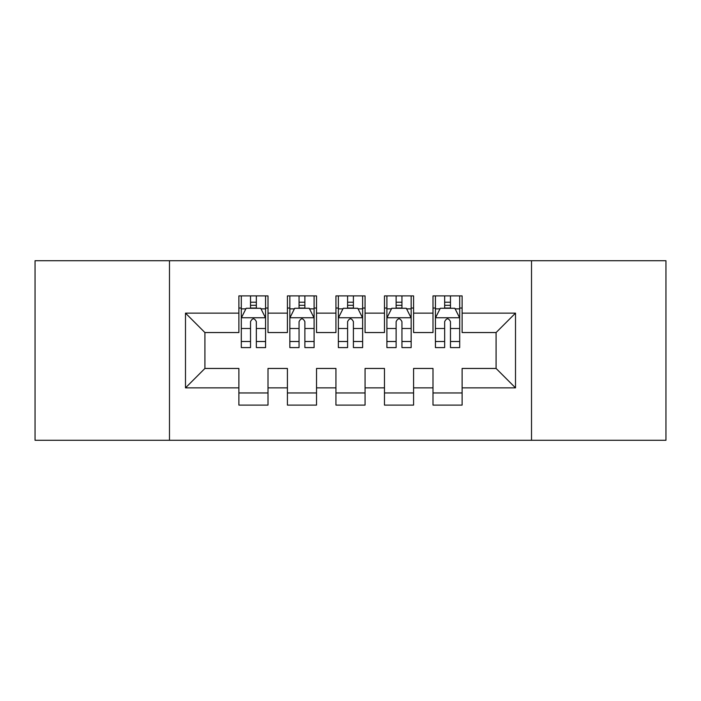 <?xml version="1.0" encoding="UTF-8"?>
<svg xmlns="http://www.w3.org/2000/svg" width="701" height="701" viewBox="0 0 701 701"><rect width="100%" height="100%" fill="white"/><g stroke="black" fill="none" stroke-linecap="round" stroke-linejoin="round"><path stroke-width="1.05" d="M531.516 440.281L665.95 440.281L665.95 260.719L531.516 260.719L531.516 440.281L169.484 440.281L169.484 260.719L35.05 260.719L35.05 440.281L169.484 440.281M531.516 260.719L169.484 260.719M185.493 387.872L185.493 313.128L238.883 313.128L238.883 332.546L204.911 332.546L204.911 368.454L185.493 387.872L238.883 387.872L238.883 405.099L268.001 405.099L268.001 387.872L287.41 387.872L287.41 405.099L316.528 405.099L316.528 387.872L335.937 387.872L335.937 405.099L365.063 405.099L365.063 387.872L384.472 387.872L384.472 405.099L413.59 405.099L413.59 387.872L432.999 387.872L432.999 405.099L462.117 405.099L462.117 368.454L496.089 368.454L496.089 332.546L462.117 332.546L462.117 313.128L515.507 313.128L515.507 387.872L462.117 387.872M462.117 313.128L462.117 295.901L432.999 295.901L432.999 313.128L413.59 313.128L413.59 295.901L384.472 295.901L384.472 313.128L365.063 313.128L365.063 295.901L335.937 295.901L335.937 313.128L316.528 313.128L316.528 295.901L287.41 295.901L287.41 313.128L268.001 313.128L268.001 295.901L238.883 295.901L238.883 313.128M413.59 387.872L413.59 368.454L432.999 368.454L432.999 387.872M515.507 313.128L496.089 332.546M365.063 387.872L365.063 368.454L384.472 368.454L384.472 387.872M432.999 313.128L432.999 332.546L413.59 332.546L413.59 313.128M316.528 387.872L316.528 368.454L335.937 368.454L335.937 387.872M384.472 313.128L384.472 332.546L365.063 332.546L365.063 313.128M268.001 387.872L268.001 368.454L287.41 368.454L287.41 387.872M335.937 313.128L335.937 332.546L316.528 332.546L316.528 313.128M204.911 368.454L238.883 368.454L238.883 387.872M287.41 313.128L287.41 332.546L268.001 332.546L268.001 313.128M432.999 308.037L435.426 308.037M459.698 308.037L462.117 308.037M384.472 308.037L386.899 308.037M411.163 308.037L413.59 308.037M335.937 308.037L338.364 308.037M362.636 308.037L365.063 308.037M287.41 308.037L289.837 308.037M314.101 308.037L316.528 308.037M238.883 308.037L241.302 308.037M265.574 308.037L268.001 308.037M238.883 392.963L268.001 392.963M287.41 392.963L316.528 392.963M335.937 392.963L365.063 392.963M384.472 392.963L413.59 392.963M432.999 392.963L462.117 392.963M185.493 313.128L204.911 332.546M496.089 368.454L515.507 387.872M256.347 302.21L250.529 302.21M265.574 341.501L256.347 341.501L256.347 347.591L265.574 347.591L265.574 317.982L260.719 308.282L246.156 308.282L241.302 317.982L241.302 347.591L250.529 347.591L250.529 341.501L241.302 341.501M241.302 317.982L241.302 295.901M265.574 317.982L265.574 295.901M250.529 308.282L250.529 295.901M256.347 295.901L256.347 308.282M256.347 341.501L256.347 321.628C254.41 317.886 252.474 317.886 250.529 321.628L250.529 341.501M256.347 308.037L250.529 308.037M304.882 302.21L299.055 302.21M314.101 341.501L304.882 341.501L304.882 347.591L314.101 347.591L314.101 317.982L309.246 308.282L294.692 308.282L289.837 317.982L289.837 347.591L299.055 347.591L299.055 341.501L289.837 341.501M289.837 317.982L289.837 295.901M314.101 317.982L314.101 295.901M299.055 308.282L299.055 295.901M304.882 295.901L304.882 308.282M304.882 341.501L304.882 321.628C302.946 317.886 301.001 317.886 299.055 321.628L299.055 341.501M304.882 308.037L299.055 308.037M353.409 302.21L347.591 302.21M362.636 341.501L353.409 341.501L353.409 347.591L362.636 347.591L362.636 317.982L357.782 308.282L343.218 308.282L338.364 317.982L338.364 347.591L347.591 347.591L347.591 341.501L338.364 341.501M338.364 317.982L338.364 295.901M362.636 317.982L362.636 295.901M347.591 308.282L347.591 295.901M353.409 295.901L353.409 308.282M353.409 341.501L353.409 321.628C351.473 317.886 349.536 317.886 347.591 321.628L347.591 341.501M353.409 308.037L347.591 308.037M401.945 302.21L396.118 302.21M411.163 341.501L401.945 341.501L401.945 347.591L411.163 347.591L411.163 317.982L406.308 308.282L391.754 308.282L386.899 317.982L386.899 347.591L396.118 347.591L396.118 341.501L386.899 341.501M386.899 317.982L386.899 295.901M411.163 317.982L411.163 295.901M396.118 308.282L396.118 295.901M401.945 295.901L401.945 308.282M401.945 341.501L401.945 321.628C400.008 317.886 398.063 317.886 396.118 321.628L396.118 341.501M401.945 308.037L396.118 308.037M450.471 302.21L444.653 302.21M459.698 341.501L450.471 341.501L450.471 347.591L459.698 347.591L459.698 317.982L454.844 308.282L440.281 308.282L435.426 317.982L435.426 347.591L444.653 347.591L444.653 341.501L435.426 341.501M435.426 317.982L435.426 295.901M459.698 317.982L459.698 295.901M444.653 308.282L444.653 295.901M450.471 295.901L450.471 308.282M450.471 341.501L450.471 321.628C448.535 317.886 446.59 317.886 444.653 321.628L444.653 341.501M450.471 308.037L444.653 308.037M265.451 317.746L241.424 317.746M241.302 308.861L245.867 308.861M261.009 308.861L265.574 308.861M250.529 328.497L241.302 328.497M265.574 328.497L256.347 328.497M256.347 305.303L250.529 305.303M313.978 317.746L289.96 317.746M289.837 308.861L294.402 308.861M309.544 308.861L314.101 308.861M299.055 328.497L289.837 328.497M314.101 328.497L304.882 328.497M304.882 305.303L299.055 305.303M362.513 317.746L338.487 317.746M338.364 308.861L342.929 308.861M358.071 308.861L362.636 308.861M347.591 328.497L338.364 328.497M362.636 328.497L353.409 328.497M353.409 305.303L347.591 305.303M411.04 317.746L387.022 317.746M386.899 308.861L391.456 308.861M406.598 308.861L411.163 308.861M396.118 328.497L386.899 328.497M411.163 328.497L401.945 328.497M401.945 305.303L396.118 305.303M459.576 317.746L435.549 317.746M435.426 308.861L439.991 308.861M455.133 308.861L459.698 308.861M444.653 328.497L435.426 328.497M459.698 328.497L450.471 328.497M450.471 305.303L444.653 305.303"/></g></svg>
